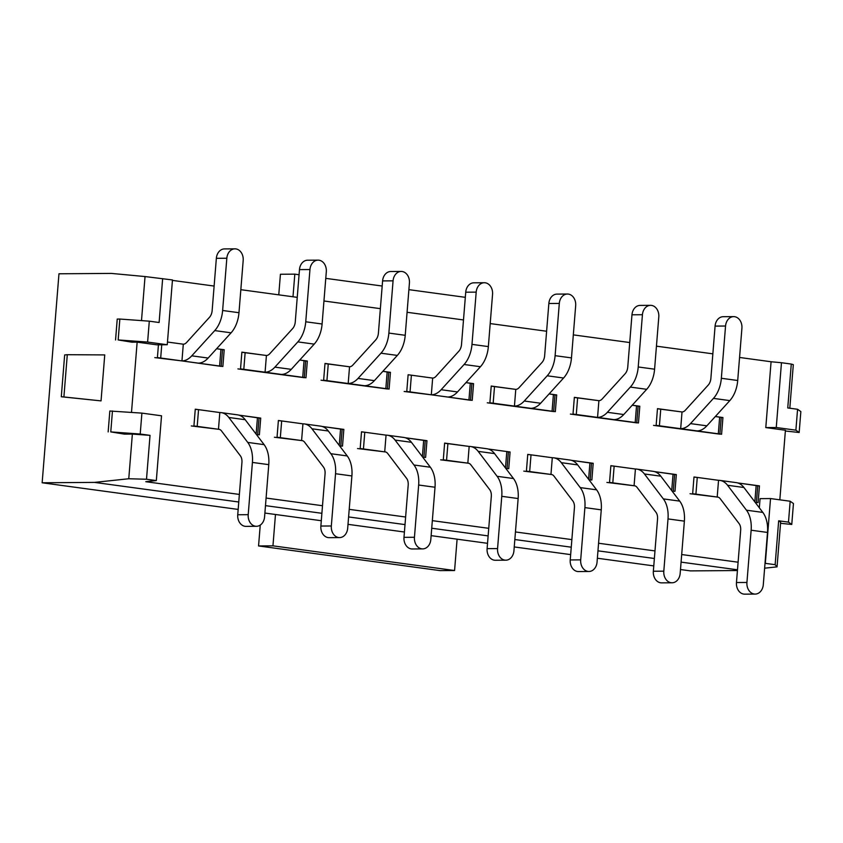 <?xml version="1.0" encoding="UTF-8"?>
<svg xmlns="http://www.w3.org/2000/svg" width="843" height="843" viewBox="0 0 843 843"><rect width="100%" height="100%" fill="white"/><g stroke="black" fill="none" stroke-linecap="round" stroke-linejoin="round"><path stroke-width="1.26" d="M101.044 400.889L63.899 396.958L67.292 354.703L64.658 354.956L61.297 396.747L101.044 400.889L104.743 354.914L67.292 354.703M63.899 396.958L61.297 396.747M785.36 430.994L799.164 432.501L800.85 411.595L797.573 409.276L795.887 430.172L776.255 427.506L765.792 427.58L785.423 430.257L779.828 499.825M778.669 520.795L780.639 522.186L777.046 566.865L775.139 564.684L778.669 520.795L788.49 522.133L790.176 501.237L770.534 498.561L765.328 563.356L775.139 564.684M764.622 568.182L777.046 566.865M680.48 569.531L690.428 570.89L737.425 570.542M797.573 409.276L787.752 407.949L791.282 364.06L793.316 364.661L789.807 408.223M141.498 320.603L145.038 276.557L172.467 279.95L167.251 344.734L156.787 344.819L137.146 342.142L131.497 412.375M238.169 509.425L42.15 482.776L58.968 273.785L111.297 273.406L145.038 276.557M42.15 482.776L94.479 482.396L128.768 478.75L132.362 434.082L150.033 435.357L140.212 434.029L141.898 413.123L161.529 415.799L156.324 480.584L146.503 479.245L150.033 435.357M140.212 434.029L110.77 431.901L124.511 434.145L132.362 434.082M137.146 342.142L131.919 342.184L118.168 339.94L147.62 342.068L167.251 344.734M248.211 514.673A10.506 8.219 89.6 0 0 256.462 526.295L245.998 526.369A10.506 8.219 -90.4 0 1 237.737 514.757L248.211 514.673L252.415 462.428A25.216 15.606 -82.3 0 0 247.747 442.417L228.832 417.485A25.216 15.606 -82.3 0 0 221.193 412.627A25.216 15.606 -82.3 0 0 219.812 412.543L195.27 409.203L193.922 425.926L219.38 429.382L191.308 425.936M257.673 434.725L259.37 434.819L260.719 418.096L238.906 415.135L259.022 418.012L257.684 434.588M158.442 344.808L157.409 357.58L222.858 366.473L224.206 349.75L216.63 348.728L222.51 349.666L221.172 366.241M226.83 258.243L222.626 310.487L238.98 312.711L243.184 260.466A10.506 8.219 89.6 0 0 234.934 248.843A10.506 8.219 89.6 0 0 226.83 258.243L216.356 258.316L212.151 310.561A8.409 5.206 97.7 0 1 209.528 317.263L186.577 342.5A8.409 5.206 97.7 0 1 183.3 344.197L167.462 342.037L183.3 344.197L181.951 360.909L221.161 366.378M331.331 525.979A10.506 8.219 89.6 0 0 339.581 537.592L329.118 537.665A10.506 8.219 -90.4 0 1 320.867 526.053L331.331 525.979L335.535 473.724A25.216 15.606 -82.3 0 0 330.867 453.713L311.952 428.781A25.216 15.606 -82.3 0 0 304.312 423.924A25.216 15.606 -82.3 0 0 302.932 423.839L278.39 420.499L277.041 437.222L302.5 440.678L274.428 437.243M340.793 446.021L342.5 446.116L343.839 429.393L322.026 426.432L342.142 429.308L340.804 445.884M241.867 352.279L266.42 355.493L241.878 352.153L240.529 368.876L305.977 377.769L307.326 361.046L299.75 360.024L305.63 360.962L304.291 377.538M414.45 537.276A10.506 8.219 89.6 0 0 422.712 548.888L412.238 548.972A10.506 8.219 -90.4 0 1 403.987 537.349L414.45 537.276L418.655 485.02A25.216 15.606 -82.3 0 0 413.987 465.009L395.072 440.078A25.216 15.606 -82.3 0 0 387.432 435.22A25.216 15.606 -82.3 0 0 386.052 435.136L361.51 431.795L360.172 448.518L385.62 451.974L357.548 448.539M423.913 457.327L425.62 457.412L426.958 440.689L405.146 437.728L425.262 440.604L423.924 457.18M324.987 363.575L349.539 366.789L324.998 363.449L323.649 380.172L389.097 389.066L390.446 372.343L382.87 371.32L388.749 372.258L387.411 388.834M444.63 443.091L443.292 459.814L468.74 463.271L440.668 459.835L446.558 460.257L447.907 443.534L444.619 443.218L469.172 446.432L444.63 443.091M505.705 468.297L508.74 468.708L510.078 451.985L488.266 449.024M432.659 378.086L431.31 394.809A25.216 15.606 97.7 0 0 441.142 389.719L464.093 364.492A25.216 15.606 97.7 0 0 471.985 344.376L476.19 292.131L471.985 344.376A25.216 15.606 97.7 0 1 464.093 364.492L441.142 389.719A25.216 15.606 97.7 0 1 431.31 394.809L410.046 391.911L411.395 375.198L410.046 391.911L404.155 391.489L431.31 394.809L432.659 378.086A8.409 5.206 97.7 0 0 435.936 376.389L458.887 351.162A8.409 5.206 97.7 0 0 461.521 344.46L465.726 292.205A10.506 8.219 -90.4 0 1 473.829 282.816L484.293 282.732A10.506 8.219 89.6 0 0 476.19 292.131L465.726 292.205A10.506 8.219 -90.4 0 1 473.829 282.816L484.293 282.732A10.506 8.219 89.6 0 1 492.554 294.355L488.35 346.599L492.554 294.355A10.506 8.219 89.6 0 0 484.293 282.732A10.506 8.219 89.6 0 0 476.19 292.131L465.726 292.205L461.521 344.46A8.409 5.206 97.7 0 1 458.887 351.162L435.936 376.389A8.409 5.206 97.7 0 1 432.659 378.086L408.117 374.745L406.769 391.468L472.217 400.362L473.566 383.639L465.989 382.617L471.869 383.554L470.531 400.13L471.869 383.554L470.289 383.196L468.95 399.919L470.52 400.277L447.675 397.032L468.95 399.919L470.289 383.196L465.989 382.617M580.69 559.868A10.506 8.219 89.6 0 0 588.951 571.48L578.477 571.565A10.506 8.219 -90.4 0 1 570.226 559.942L580.69 559.868L584.894 507.612A25.216 15.606 -82.3 0 0 580.226 487.602L561.312 462.67A25.216 15.606 -82.3 0 0 553.672 457.812A25.216 15.606 -82.3 0 0 552.302 457.728L527.75 454.388L526.411 471.111L551.859 474.567L523.788 471.132M590.163 479.92L591.86 480.004L593.198 463.281L571.385 460.32L591.501 463.197L590.174 479.772M491.227 386.168L515.779 389.382L491.237 386.041L489.888 402.764L555.337 411.658L556.686 394.945L549.109 393.913L554.989 394.851L553.651 411.426M663.81 571.164A10.506 8.219 89.6 0 0 672.071 582.787L661.597 582.861A10.506 8.219 -90.4 0 1 653.346 571.238L663.81 571.164L668.014 518.919A25.216 15.606 -82.3 0 0 663.346 498.898L644.431 473.966A25.216 15.606 -82.3 0 0 636.792 469.108A25.216 15.606 -82.3 0 0 635.422 469.024L610.869 465.684L609.531 482.407L634.979 485.863L606.907 482.428M673.283 491.216L674.98 491.3L676.328 474.588L654.516 471.616L674.621 474.493L673.294 491.069M574.346 397.464L598.899 400.678L574.357 397.338L573.008 414.061L638.467 422.954L639.805 406.242L632.229 405.209L638.109 406.147L636.771 422.722M746.93 582.46A10.506 8.219 89.6 0 0 755.191 594.083L744.727 594.157A10.506 8.219 -90.4 0 1 736.466 582.534L746.93 582.46L751.134 530.215A25.216 15.606 -82.3 0 0 746.466 510.194L727.551 485.262A25.216 15.606 -82.3 0 0 719.911 480.405A25.216 15.606 -82.3 0 0 718.542 480.32L693.989 476.98L692.651 493.703L718.099 497.159L690.038 493.724M756.403 502.512L758.099 502.597L759.448 485.884L737.636 482.913L757.741 485.789L756.413 502.365M657.466 408.76L682.019 411.974L657.477 408.644L656.139 425.357L721.587 434.25L722.925 417.538L715.349 416.505L721.229 417.443L719.89 434.029M738.099 562.207L681.692 554.536M654.979 550.911L598.572 543.24M571.86 539.615L515.452 531.944M488.74 528.319L432.333 520.647M405.62 517.022L349.202 509.351M322.5 505.726L266.082 498.055M239.38 494.43L145.765 481.701L156.324 480.584M759.332 507.813L760.07 498.645L770.534 498.561M765.792 427.58L771.082 361.752L739.564 357.464M712.851 353.839L656.444 346.167M629.732 342.543L573.324 334.871M546.612 331.246L490.194 323.575M463.492 319.95L407.074 312.279M380.372 308.654L323.954 300.983M297.252 297.358L240.835 289.686M214.133 286.062L172.425 280.392M94.479 482.396L238.769 502.006M265.482 505.642L321.889 513.303M348.602 516.938L405.009 524.599M431.721 528.234L488.129 535.895M514.841 539.531L571.248 547.191M597.961 550.827L654.368 558.487M681.081 562.123L737.488 569.794M653.778 565.906L597.36 558.235M570.648 554.61L514.241 546.938M487.528 543.313L431.121 535.642M404.408 532.017L348.001 524.346M321.288 520.721L264.881 513.05M162.646 278.622L159.116 322.511L149.295 321.172L147.62 342.068M791.282 364.06L781.472 362.722L776.255 427.506M771.082 361.752L781.472 362.722M721.218 417.548L722.925 417.538M757.741 485.895L759.448 485.884M141.898 413.123L109.832 411.015L108.157 431.922M790.176 501.237L793.453 503.556L791.767 524.451L780.555 523.303M799.164 432.501L795.887 430.172M128.768 478.75L146.503 479.245M788.49 522.133L791.767 524.451M110.77 431.901L112.456 410.994M118.168 339.94L119.854 319.044L117.23 319.065L115.554 339.961M119.854 319.044L149.295 321.172M638.098 406.252L639.805 406.242M674.611 474.598L676.328 474.588M554.979 394.956L556.686 394.945M591.491 463.302L593.198 463.281M471.859 383.66L473.566 383.639M508.371 452.006L510.078 451.985M388.739 372.364L390.446 372.343M425.251 440.71L426.958 440.689M305.619 361.067L307.326 361.046M342.132 429.403L343.839 429.393M222.499 349.761L224.206 349.75M259.012 418.107L260.719 418.096M695.918 494.146L697.266 477.433L718.542 480.32L717.193 497.043A8.409 5.206 -82.3 0 1 717.656 497.064A8.409 5.206 -82.3 0 1 720.196 498.687L739.111 523.619A8.409 5.206 -82.3 0 1 740.67 530.289L736.466 582.534M697.266 477.433L693.989 477.106M755.191 594.083A10.506 8.219 89.6 0 0 763.294 584.684L767.499 532.439A25.216 15.606 -82.3 0 0 762.831 512.418L743.916 487.496A25.216 15.606 -82.3 0 0 736.276 482.628L719.911 480.405M653.515 425.378L719.88 434.166M725.549 326.02L721.345 378.275L737.709 380.499L741.914 328.243A10.506 8.219 89.6 0 0 733.652 316.631A10.506 8.219 89.6 0 0 725.549 326.02L715.085 326.104L710.881 378.349A8.409 5.206 97.7 0 1 708.246 385.051L685.296 410.278A8.409 5.206 97.7 0 1 682.019 411.974L680.68 428.697A25.216 15.606 97.7 0 0 690.501 423.607L706.866 425.831A25.216 15.606 97.7 0 1 697.035 430.921M737.709 380.499A25.216 15.606 97.7 0 1 729.817 400.604L706.866 425.831M721.345 378.275A25.216 15.606 97.7 0 1 713.452 398.381L690.501 423.607M715.085 326.104A10.506 8.219 -90.4 0 1 723.189 316.705L733.652 316.631M469.172 446.432A25.216 15.606 -82.3 0 1 470.552 446.516L486.917 448.739L470.552 446.516A25.216 15.606 -82.3 0 1 478.192 451.374L494.556 453.597A25.216 15.606 -82.3 0 0 486.917 448.739A25.216 15.606 -82.3 0 1 494.556 453.597L478.192 451.374L497.107 476.306L513.471 478.529L494.556 453.597L513.471 478.529L497.107 476.306A25.216 15.606 -82.3 0 1 501.775 496.316L518.139 498.54A25.216 15.606 -82.3 0 0 513.471 478.529A25.216 15.606 -82.3 0 1 518.139 498.54L513.935 550.795A10.506 8.219 89.6 0 1 505.832 560.184L495.357 560.268L505.832 560.184A10.506 8.219 89.6 0 0 513.935 550.795L518.139 498.54L501.775 496.316L497.57 548.572A10.506 8.219 89.6 0 0 505.832 560.184A10.506 8.219 89.6 0 1 497.57 548.572L487.106 548.645L491.311 496.401L487.106 548.645A10.506 8.219 -90.4 0 0 495.357 560.268A10.506 8.219 -90.4 0 1 487.106 548.645L497.57 548.572L501.775 496.316A25.216 15.606 -82.3 0 0 497.107 476.306L478.192 451.374A25.216 15.606 -82.3 0 0 470.552 446.516A25.216 15.606 -82.3 0 0 469.172 446.432L467.833 463.144L446.558 460.257L447.907 443.534L469.172 446.432L467.833 463.144L468.74 463.271M508.382 451.901L506.812 451.542L508.382 451.901L507.054 468.476L508.382 451.901M470.837 464.799A8.409 5.206 -82.3 0 0 468.286 463.176A8.409 5.206 -82.3 0 0 467.833 463.144A8.409 5.206 -82.3 0 1 468.286 463.176A8.409 5.206 -82.3 0 1 470.837 464.799L489.751 489.72L470.837 464.799M491.311 496.401A8.409 5.206 -82.3 0 0 489.751 489.72A8.409 5.206 -82.3 0 1 491.311 496.401M457.496 391.942A25.216 15.606 97.7 0 1 447.675 397.032A25.216 15.606 97.7 0 0 457.496 391.942L480.447 366.716L457.496 391.942L441.142 389.719L457.496 391.942M488.35 346.599A25.216 15.606 97.7 0 1 480.447 366.716A25.216 15.606 97.7 0 0 488.35 346.599L471.985 344.376L488.35 346.599M570.395 414.082L636.76 422.87M642.429 314.724L638.225 366.968L654.59 369.192L658.794 316.947A10.506 8.219 89.6 0 0 650.533 305.335A10.506 8.219 89.6 0 0 642.429 314.724L631.965 314.797L627.761 367.053A8.409 5.206 97.7 0 1 625.127 373.755L602.176 398.981A8.409 5.206 97.7 0 1 598.899 400.678L597.561 417.401A25.216 15.606 97.7 0 0 607.381 412.311L623.746 414.535A25.216 15.606 97.7 0 1 613.915 419.624M654.59 369.192A25.216 15.606 97.7 0 1 646.697 389.308L623.746 414.535M638.225 366.968A25.216 15.606 97.7 0 1 630.332 387.085L607.381 412.311M631.965 314.797A10.506 8.219 -90.4 0 1 640.069 305.408L650.533 305.335M612.798 482.849L614.147 466.137L635.422 469.024L634.073 485.747A8.409 5.206 -82.3 0 1 634.537 485.768A8.409 5.206 -82.3 0 1 637.076 487.391L655.991 512.323A8.409 5.206 -82.3 0 1 657.551 518.993L653.346 571.238M614.147 466.137L610.859 465.81M672.071 582.787A10.506 8.219 89.6 0 0 680.175 573.388L684.379 521.143A25.216 15.606 -82.3 0 0 679.711 501.121L660.796 476.19A25.216 15.606 -82.3 0 0 653.156 471.332L636.792 469.108M487.275 402.785L553.64 411.574M559.309 303.427L555.105 355.672L571.47 357.896L575.674 305.651A10.506 8.219 89.6 0 0 567.413 294.028A10.506 8.219 89.6 0 0 559.309 303.427L548.846 303.501L544.641 355.757A8.409 5.206 97.7 0 1 542.007 362.458L519.056 387.685A8.409 5.206 97.7 0 1 515.779 389.382L514.441 406.105A25.216 15.606 97.7 0 0 524.262 401.015L540.626 403.239A25.216 15.606 97.7 0 1 530.795 408.328M571.47 357.896A25.216 15.606 97.7 0 1 563.577 378.012L540.626 403.239M555.105 355.672A25.216 15.606 97.7 0 1 547.212 375.788L524.262 401.015M548.846 303.501A10.506 8.219 -90.4 0 1 556.949 294.112L567.413 294.028M529.678 471.553L531.027 454.841L552.302 457.728L550.953 474.451A8.409 5.206 -82.3 0 1 551.406 474.472A8.409 5.206 -82.3 0 1 553.956 476.095L572.871 501.027A8.409 5.206 -82.3 0 1 574.431 507.697L570.226 559.942M531.027 454.841L527.739 454.514M588.951 571.48A10.506 8.219 89.6 0 0 597.055 562.091L601.259 509.846A25.216 15.606 -82.3 0 0 596.591 489.825L577.676 464.893A25.216 15.606 -82.3 0 0 570.037 460.036L553.672 457.812M321.035 380.193L387.401 388.981M393.07 280.835L388.865 333.08L405.23 335.303L409.424 283.058A10.506 8.219 89.6 0 0 401.173 271.435A10.506 8.219 89.6 0 0 393.07 280.835L382.596 280.909L378.402 333.154A8.409 5.206 97.7 0 1 375.767 339.866L352.817 365.093A8.409 5.206 97.7 0 1 349.539 366.789L348.191 383.502A25.216 15.606 97.7 0 0 358.022 378.423L374.376 380.646A25.216 15.606 97.7 0 1 364.555 385.725M405.23 335.303A25.216 15.606 97.7 0 1 397.327 355.419L374.376 380.646M388.865 333.08A25.216 15.606 97.7 0 1 380.973 353.196L358.022 378.423M382.596 280.909A10.506 8.219 -90.4 0 1 390.709 271.52L401.173 271.435M363.438 448.961L364.787 432.238L386.052 435.136L384.714 451.848A8.409 5.206 -82.3 0 1 385.167 451.88A8.409 5.206 -82.3 0 1 387.717 453.502L406.632 478.424A8.409 5.206 -82.3 0 1 408.191 485.104L403.987 537.349M364.787 432.238L361.499 431.922M422.712 548.888A10.506 8.219 89.6 0 0 430.815 539.499L435.02 487.243A25.216 15.606 -82.3 0 0 430.351 467.233L411.437 442.301A25.216 15.606 -82.3 0 0 403.797 437.443L387.432 435.22M237.916 368.897L304.281 377.685M309.95 269.539L305.746 321.784L322.1 324.007L326.304 271.762A10.506 8.219 89.6 0 0 318.053 260.139A10.506 8.219 89.6 0 0 309.95 269.539L299.476 269.612L295.271 321.857A8.409 5.206 97.7 0 1 292.647 328.57L269.697 353.797A8.409 5.206 97.7 0 1 266.42 355.493L265.071 372.206A25.216 15.606 97.7 0 0 274.902 367.126L291.256 369.35A25.216 15.606 97.7 0 1 281.436 374.429M322.1 324.007A25.216 15.606 97.7 0 1 314.207 344.123L291.256 369.35M305.746 321.784A25.216 15.606 97.7 0 1 297.853 341.889L274.902 367.126M299.476 269.612A10.506 8.219 -90.4 0 1 307.59 260.213L318.053 260.139M280.319 437.665L281.667 420.942L302.932 423.839L301.594 440.552A8.409 5.206 -82.3 0 1 302.047 440.583A8.409 5.206 -82.3 0 1 304.597 442.206L323.512 467.127A8.409 5.206 -82.3 0 1 325.061 473.808L320.867 526.053M281.667 420.942L278.38 420.625M339.581 537.592A10.506 8.219 89.6 0 0 347.695 528.203L351.9 475.947A25.216 15.606 -82.3 0 0 347.232 455.937L328.317 431.005A25.216 15.606 -82.3 0 0 320.677 426.147L304.312 423.924M154.796 357.601L181.951 360.909A25.216 15.606 97.7 0 0 191.772 355.83L208.137 358.054A25.216 15.606 97.7 0 1 198.316 363.133M238.98 312.711A25.216 15.606 97.7 0 1 231.087 332.816L208.137 358.054M222.626 310.487A25.216 15.606 97.7 0 1 214.733 330.593L191.772 355.83M216.356 258.316A10.506 8.219 -90.4 0 1 224.459 248.917L234.934 248.843M197.199 426.368L198.548 409.645L219.812 412.543L218.474 429.256A8.409 5.206 -82.3 0 1 218.927 429.287A8.409 5.206 -82.3 0 1 221.477 430.91L240.392 455.831A8.409 5.206 -82.3 0 1 241.941 462.501L237.737 514.757M198.548 409.645L195.26 409.329M256.462 526.295A10.506 8.219 89.6 0 0 264.576 516.896L268.769 464.651A25.216 15.606 -82.3 0 0 264.112 444.64L245.197 419.709A25.216 15.606 -82.3 0 0 237.557 414.851L221.193 412.627M292.995 296.778L294.818 274.154L299.065 274.734M325.777 278.359L382.185 286.03M408.897 289.655L465.304 297.326M457.096 539.172L454.577 570.521L272.953 545.842L275.471 514.493M272.953 545.842L258.559 545.948L440.183 570.627L454.577 570.521M278.77 294.839L280.424 274.26L294.818 274.154M258.559 545.948L260.245 525.094M754.843 501.891L756.171 485.431M743.916 487.496L727.551 485.262M762.831 512.418L746.466 510.194M767.499 532.439L751.134 530.215M660.754 409.087L659.405 425.799M719.659 417.085L718.31 433.808M713.452 398.381L729.817 400.604M505.484 468.002L506.812 451.542L505.484 468.002M431.31 394.809L447.675 397.032L431.31 394.809M464.093 364.492L480.447 366.716L464.093 364.492M577.634 397.791L576.285 414.503M636.539 405.789L635.19 422.512M630.332 387.085L646.697 389.308M671.723 490.594L673.051 474.135M660.796 476.19L644.431 473.966M679.711 501.121L663.346 498.898M684.379 521.143L668.014 518.919M494.514 386.494L493.166 403.207M553.419 394.492L552.07 411.215M547.212 375.788L563.577 378.012M588.604 479.298L589.931 462.839M577.676 464.893L561.312 462.67M596.591 489.825L580.226 487.602M601.259 509.846L584.894 507.612M328.264 363.891L326.926 380.614M387.169 371.9L385.831 388.623M380.973 353.196L397.327 355.419M422.364 456.706L423.692 440.246M411.437 442.301L395.072 440.078M430.351 467.233L413.987 465.009M435.02 487.243L418.655 485.02M245.144 352.595L243.806 369.318M304.049 360.604L302.711 377.327M297.853 341.889L314.207 344.123M339.244 445.41L340.572 428.95M328.317 431.005L311.952 428.781M347.232 455.937L330.867 453.713M351.9 475.947L335.535 473.724M161.751 344.776L160.686 358.022M220.929 349.308L219.591 366.031M214.733 330.593L231.087 332.816M256.124 434.113L257.452 417.654M245.197 419.709L228.832 417.485M264.112 444.64L247.747 442.417M268.769 464.651L252.415 462.428"/></g></svg>
